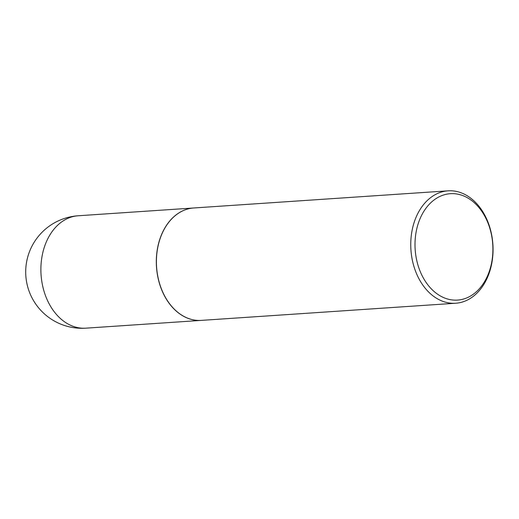 <?xml version="1.0" encoding="UTF-8"?>
<svg xmlns="http://www.w3.org/2000/svg" width="519" height="519" viewBox="0 0 519 519"><rect width="100%" height="100%" fill="white"/><g stroke="black" fill="none" stroke-linecap="round" stroke-linejoin="round"><path stroke-width="0.78" d="M193.723 207.976A56.331 41.066 86.1 0 0 193.671 207.983A56.331 41.066 86.1 0 0 177.524 213.828A56.331 41.066 86.1 0 0 158.139 278.431A56.331 41.066 86.1 0 0 201.249 320.392A56.331 41.066 86.1 0 0 201.301 320.385M448.118 190.83L193.775 207.976A56.331 41.066 86.1 0 0 161.571 289.297A56.331 41.066 86.1 0 0 201.353 320.385L455.695 303.239A56.331 41.066 86.1 0 0 487.899 221.918A56.331 41.066 86.1 0 0 448.118 190.83A56.331 41.066 86.1 0 0 415.914 272.157A56.331 41.066 86.1 0 0 455.695 303.239M419.884 270.678A53.327 38.873 86.1 0 0 472.828 294.565A53.327 38.873 86.1 0 0 488.029 223.118A53.327 38.873 86.1 0 0 435.084 199.231A53.327 38.873 86.1 0 0 419.884 270.678M193.671 207.983L78.252 215.761A56.331 41.066 86.1 0 0 62.098 221.607A56.331 41.066 86.1 0 0 46.042 297.082A56.331 41.066 86.1 0 0 85.823 328.17L201.249 320.392M78.252 215.761A56.331 56.331 0 0 0 29.661 292.703A56.331 56.331 0 0 0 85.823 328.17"/></g></svg>
